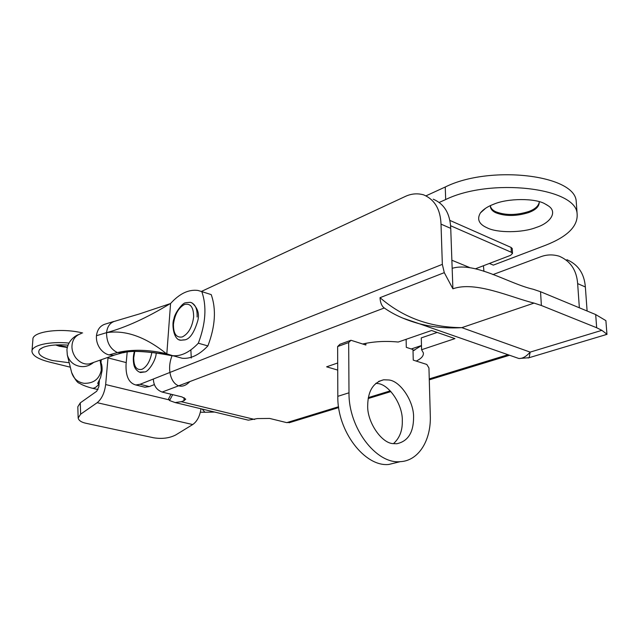 <?xml version="1.0" encoding="UTF-8"?>
<svg xmlns="http://www.w3.org/2000/svg" width="639" height="639" viewBox="0 0 639 639"><rect width="100%" height="100%" fill="white"/><g stroke="black" fill="none" stroke-linecap="round" stroke-linejoin="round"><path stroke-width="0.96" d="M100.283 361.402C101.745 363.607 102.328 366.778 102.032 370.908L100.539 377.633L97.663 383.448L99.093 383.696C96.872 386.859 94.652 388.376 92.391 388.248C83.038 385.9 79.18 383.073 79.691 383.336C77.623 383.128 74.931 379.494 71.608 372.433C73.549 378.639 77.702 382.266 84.068 383.32C93.558 383.52 99.285 379.159 101.266 370.245L101.042 366.331M101.122 361.155L100.195 360.875M116.386 354.533L113.462 355.276L108.981 354.933L117.432 352.56L108.981 354.933C105.507 353.982 102.552 351.873 100.115 348.622C97.336 344.669 96.114 340.363 96.457 335.715C97.304 329.357 100.419 325.427 105.778 323.933L113.75 321.465M115.835 320.978C110.435 322.152 107.344 326.05 106.569 332.655C106.561 342.344 110.18 348.982 117.432 352.56L122.049 352.824M198.33 343.207C205.75 323.55 206.908 306.353 201.796 291.6L197.914 290.449C188.641 289.251 179.527 293.605 170.573 303.509L166.819 353.87L172.746 355.683C181.172 356.45 189.695 352.289 198.33 343.207L207.883 345.923C215.279 326.401 216.389 309.292 211.213 294.611L208.066 293.605M169.822 303.805L170.07 303.709C146.89 317.831 125.723 327.488 106.569 332.655C125.404 329.788 145.325 336.785 166.34 353.655L159.023 352.169C143.895 349.541 130.036 349.669 117.432 352.56L119.669 352.385C134.294 350.34 151.275 351.378 170.621 355.5L173.52 355.899M166.819 353.87L166.34 353.655M170.07 303.709L170.573 303.509M201.796 291.6L211.213 294.611M177.283 356.913L182.219 358.255C190.686 359.038 199.24 354.925 207.883 345.923M587.105 311.009L585.356 286.967C584.302 273.62 578.159 264.53 566.913 259.69M384.311 307.982L162.146 392.058L181.939 396.915L185.741 399.159L183.976 400.717L181.276 401.691L175.126 402.554L169.551 400.549L168.624 398.736L171.02 394.231M172.69 394.646L169.551 400.549M244.953 419.352L248.323 420.166L257.405 418.577L269.658 418.441L286.767 422.643L338.55 406.739M413.026 350.811L421.476 345.619M437.18 332.44L421.277 337.895L421.588 349.725L423.369 352.896C423.721 355.867 421.341 358.599 416.221 361.075M362.664 343.998C373.815 341.474 385.676 340.819 398.249 342.033L431.581 330.499L454.944 338.614L421.588 349.725M337.719 370.077L326.625 366.818L337.696 362.992M595.684 314.556L605.892 320.634L606.946 334.165L601.842 330.339L596.674 327.743L595.684 314.556L540.546 291.727L541.377 305.498L534.044 303.094C510.92 297.447 475.552 280.713 452.891 288.804L450.735 228.363C450.112 213.634 444.281 203.913 433.218 199.192M604.167 335.195L606.946 334.165M513.908 356.778L518.892 358.511C522.542 358.647 526.296 356.514 530.162 352.121L529.124 357.704L528.134 358.024M290.625 422.291L286.767 422.643M579.357 307.798L577.648 283.604C576.618 270.185 570.475 261.055 559.237 256.215C552.759 254.282 546.457 254.514 540.322 256.918L492.901 274.61M162.146 392.058C156.595 389.99 153.656 385.644 153.344 379.023L442.34 264.362L444.289 272.653L452.891 288.804M541.377 305.498L596.674 327.743M384.111 307.854L383.672 307.535C381.499 305.57 380.285 302.287 380.021 297.678C402.921 317.479 430.183 327.472 461.821 327.647C447.124 328.534 432.986 327.24 419.4 323.773L402.794 318.11M142.832 386.707L144.981 387.234L149.31 386.563L154.311 384.614M540.546 291.727L533.238 289.267C508.884 283.756 475.28 261.463 452.164 268.324M127.209 351.809L126.051 364.534C125.651 376.283 128.894 383.096 135.78 384.974L140.077 384.287L153.344 379.023M442.34 264.362L441.014 224.129C440.431 209.304 434.624 199.544 423.593 194.839C417.219 193.074 410.949 193.689 404.783 196.684L201.405 291.44M55.569 344.956L59.411 346.258L67.287 347.472M68.006 345.124C56.959 344.389 48.628 345.156 43.005 347.424L39.53 349.581C36.886 353.878 41.176 357.521 52.398 360.516L69.22 362.752M56.424 344.908L67.383 347.089M82.639 332.983C61.176 327.575 31.918 331.521 32.909 339.453L31.95 351.386C32.453 355.596 38.212 359.134 49.235 361.993L70.314 367.193M108.055 357.337L105.651 384.55C104.58 392.881 101.753 398.936 97.168 402.698L80.642 414.176L78.166 418.026C78.757 420.55 81.409 422.315 86.129 423.314L153.743 437.803C162.066 439.113 169.375 438.178 175.653 434.999L192.722 424.544C197.092 421.468 199.847 416.213 200.981 408.776M78.166 418.026L77.814 406.787L80.274 402.882L96.713 391.26L98.821 386.747L99.388 380.429M68.956 343.071C49.594 341.138 31.471 345.348 31.95 351.386M101.234 359.733L100.986 362.672M475.448 268.795L510.521 255.368L512.51 253.419L511.344 252.293L511.08 247.429L449.784 220.367M511.08 247.429L512.254 248.563L512.51 253.419M511.344 252.293L450.567 225.719M469.401 267.429L451.869 260.241M411.276 348.966L421.476 345.539M375.86 383.28L377.545 383.512C389.087 384.223 402.969 404.958 402.298 420.885C402.546 430.566 399.607 438.146 393.472 443.634M393.424 443.626C381.779 443.658 366.794 421.908 367.705 405.19C368 390.908 373.32 382.441 383.664 379.798L388.704 379.973C400.254 380.732 414.192 401.683 413.577 417.738C413.441 432.707 407.842 441.381 396.771 443.746L393.424 443.626M406.124 339.309L406.3 347.344L412.994 349.533L413.249 360.124L426.804 364.454L428.945 367.976L430.295 415.486C431.269 440.335 418.561 460.935 400.23 461.662C376.219 464.305 348.423 427.818 348.998 392.793L348.67 342.56L350.979 340.267L365.883 345.02L365.859 343.303M398.241 462.149L388.808 464.457C364.789 467.133 337.12 431.045 337.815 396.332L337.64 346.538L339.948 344.261L350.979 340.267M337.64 346.538L348.67 342.56M490.448 205.59L490.448 207.148C491.016 209.528 492.845 211.413 495.936 212.803C505.505 216.437 516.416 216.357 528.653 212.563C535.762 209.959 539.292 206.469 539.244 202.1L539.148 201.668M487.006 227.772C496.902 233.043 522.375 233.011 536.265 227.436C550.187 223.107 557.927 212.156 548.438 205.942L545.043 203.889C535.362 198.05 507.614 198.106 493.596 204.264C487.677 206.493 483.284 209.376 480.416 212.915C476.71 219.209 478.907 224.161 487.006 227.772M490.393 206.093L490.401 206.133C490.968 208.522 492.797 210.407 495.88 211.797C505.457 215.439 516.36 215.359 528.597 211.565C534.939 209.265 538.493 206.125 539.26 202.156M426.053 195.814L445.247 187.011C489.602 164.798 574.757 174.711 576.202 201.165L577.089 213.45C575.683 187.483 490.217 177.738 445.679 199.544L445.247 187.011M439.352 202.379L445.679 199.544M489.386 263.46L493.34 265.121L545.666 245.216C567.807 236.51 578.279 225.926 577.089 213.45M483.947 271.391L483.435 265.736M414.743 350.1L413.018 350.675M189.895 381.531C176.596 395.629 164.167 374.925 172.099 355.596M190.877 349.884L191.261 358.024M101.098 361.147L100.107 360.3M91.433 388.025L98.031 389.582M66.935 349.757L67.319 355.028C69.355 361.538 73.733 365.348 80.434 366.466C85.091 367.121 89.5 365.764 93.669 362.401M200.374 412.219L204.879 412.259L202.212 409.072M81.305 333.51C75.809 335.275 72.726 339.117 72.039 345.036C71.6 349.229 72.782 353.407 75.602 357.576C79.795 362.656 84.444 364.749 89.532 363.855L92.727 362.728M182.275 336.953C176.3 337.967 173.353 333.734 173.449 324.253C174.782 314.364 178.497 307.758 184.591 304.436C190.614 303.15 193.625 307.311 193.641 316.928C192.267 327.088 188.481 333.766 182.275 336.953M184.256 339.812L180.933 340.22L179.447 339.82M185.901 302.694L190.374 302.311C195.238 303.892 197.483 308.789 197.108 317M106.569 332.655L96.457 335.715M119.669 352.385L124.014 352.616L126.258 351.953M151.842 352.552C150.125 361.211 146.858 366.786 142.05 369.278C136.578 370.532 133.799 366.706 133.719 357.792L134.773 351.45M144.015 371.922L139.51 372.146M183.976 400.717L184.096 397.626M368.336 397.602L390.245 390.868M429.256 378.895L508.013 354.717M534.044 303.094L461.821 327.647L530.162 352.121L601.842 330.339M577.648 283.604L585.356 286.967M254.642 419.456L181.276 401.691M444.289 272.653L380.021 297.678M149.31 386.563L140.077 384.287M450.735 228.363L441.014 224.129M80.274 402.882L80.642 414.176M97.168 402.698L192.722 424.544M105.651 384.55L168.688 399.766M108.007 357.888L126.155 362.577M337.815 396.332L348.998 392.793M101.242 367.641L100.083 360.14L101.194 360.428M67.319 355.028L71.608 372.433M66.991 349.213C68.333 339.996 75.881 335.571 78.134 334.764M92.519 362.8L114.237 355.156M204.879 412.259L214.592 412.051M185.478 302.854C182.898 302.463 174.423 313.35 173.96 318.941C171.651 322.935 173.129 340.387 180.933 340.22L185.014 339.852C190.007 338.822 194.248 332.488 197.731 320.866C199.695 313.813 197.707 307.766 191.772 302.726M115.579 321.01L139.661 313.869L169.814 303.781M122.384 352.832L124.006 352.616C128.151 351.386 134.613 351.107 143.416 351.762C151.315 352.257 160.381 353.503 170.621 355.5M113.462 355.276L122.424 352.824M164.574 353.311L158.983 352.209M159.183 352.241L171.771 355.659M182.219 358.255L172.746 355.683M156.164 353.071C156.307 359.701 148.376 371.994 144.821 371.93L140.844 372.465C141.459 372.968 135.492 371.539 133.958 365.149C132.944 360.284 133.104 355.715 134.438 351.45M529.124 357.704L518.892 358.511M289.092 422.762L338.67 407.578M368.176 398.544L390.916 391.579M429.28 379.83L509.539 355.252M607.026 334.341L529.124 357.696M248.323 420.166L175.126 402.554M419.4 323.773L518.884 358.511M419.352 323.757C405.158 319.875 393.265 314.468 383.672 307.535M135.78 384.974L144.981 387.234M41.415 348.183L39.53 349.581M378.647 381.395L383.664 379.798M400.23 461.662L388.808 464.457M485.608 208.258L480.416 212.915M548.438 205.942L546.401 204.608M490.401 206.133L490.448 207.148M153.935 384.758L154.414 384.878"/></g></svg>
